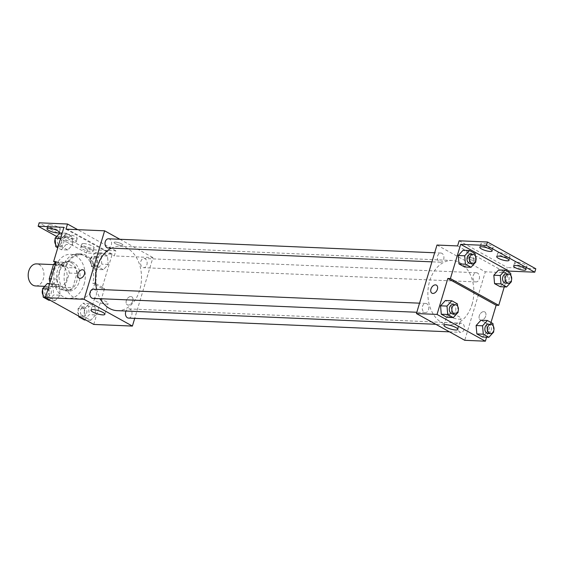 <?xml version="1.0" encoding="UTF-8"?>
<svg xmlns="http://www.w3.org/2000/svg" width="564" height="564" viewBox="0 0 564 564"><rect width="100%" height="100%" fill="white"/><g stroke="black" fill="none" stroke-linecap="round" stroke-linejoin="round"><path stroke-width="0.42" stroke-dasharray="2.82 2.11" d="M35.588 285.941A11.033 7.868 92.5 0 0 43.315 278.933A11.033 7.868 92.5 0 0 36.533 263.889M66.503 279.92A11.033 7.868 92.5 0 0 59.721 264.883A11.033 7.868 92.5 0 0 51.387 275.57A11.033 7.868 92.5 0 0 58.776 286.935A11.033 7.868 92.5 0 0 66.503 279.92M55.695 262.725A14.241 10.159 92.5 0 1 57.507 261.957L65.234 262.288A14.241 10.159 92.5 0 0 61.293 264.678L56.964 279.095A14.241 10.159 92.5 0 0 58.557 284.552L68.73 290.185L60.997 289.854L50.823 284.221A14.241 10.159 92.5 0 1 50.034 282.289M57.507 261.957L67.673 267.597A14.241 10.159 92.5 0 1 69.266 273.054L64.945 287.464A14.241 10.159 92.5 0 1 60.997 289.854M65.234 262.288L75.407 267.928L67.673 267.597M69.266 273.054L76.993 273.378L72.671 287.795L64.945 287.464M76.993 273.378A14.241 10.159 92.5 0 0 75.407 267.928M68.73 290.185A14.241 10.159 92.5 0 0 72.671 287.795M71.092 262.542A14.713 10.497 -87.5 0 1 77.205 279.18A14.713 10.497 -87.5 0 1 66.348 290.939A14.713 10.497 -87.5 0 1 56.499 275.789A14.713 10.497 -87.5 0 1 67.609 261.541A14.713 10.497 -87.5 0 1 71.092 262.542M73.665 262.648A14.713 10.497 92.5 0 0 70.19 261.647A14.713 10.497 92.5 0 0 59.072 275.902A14.713 10.497 92.5 0 0 68.928 291.052A14.713 10.497 92.5 0 0 79.221 281.704A14.713 10.497 92.5 0 0 73.665 262.648M58.557 284.552L50.823 284.221M61.293 264.678L55.392 264.424M56.964 279.095L51.063 278.842M84.057 284.383A22.074 15.743 92.5 0 0 70.5 254.301A22.074 15.743 92.5 0 0 53.827 275.676A22.074 15.743 92.5 0 0 68.611 298.398A22.074 15.743 92.5 0 0 84.057 284.383M94.364 284.82A22.074 15.743 92.5 0 0 80.807 254.738A22.074 15.743 92.5 0 0 64.134 276.12A22.074 15.743 92.5 0 0 78.918 298.842A22.074 15.743 92.5 0 0 94.364 284.82M93.751 324.427L104.537 288.465L95.408 283.403A22.955 16.37 -87.5 0 0 80.842 253.856A22.955 16.37 -87.5 0 0 65.346 266.751L56.21 261.689M95.668 314.938L90.818 320.246L85.242 317.151L84.501 308.755L89.352 303.453L94.928 306.548L95.668 314.938L90.818 320.246L85.242 317.151L84.501 308.755L89.352 303.453L94.928 306.548L95.668 314.938L89.225 314.663L84.381 319.971M60.094 295.233L55.251 300.541L49.667 297.447L48.934 289.05L53.777 283.748L59.361 286.843L60.094 295.233L55.251 300.541L49.667 297.447L48.934 289.05L53.777 283.748L59.361 286.843L60.094 295.233L53.658 294.958L48.807 300.267M130.827 296.53A4.597 3.039 -61 0 0 126.569 299.992A4.597 3.039 -61 0 0 127.316 304.835A4.597 3.039 -61 0 0 132.195 302.283A4.597 3.039 -61 0 0 131.772 296.784A4.597 3.039 -61 0 0 130.827 296.53A4.597 3.039 119 0 1 131.764 296.784A4.597 3.039 119 0 1 132.195 302.283A4.597 3.039 119 0 1 127.309 304.828A4.597 3.039 119 0 1 126.562 299.992A4.597 3.039 119 0 1 130.827 296.53M104.537 288.465L101.964 288.352L112.236 254.103L86.475 253.003L87.505 249.577L115.846 250.79L114.302 255.929L152.95 257.586L134.711 318.364M128.536 318.096A4.597 3.278 92.5 0 0 131.75 315.177A4.597 3.278 92.5 0 0 128.93 308.91A4.597 3.278 92.5 0 0 126.019 311.025M146.88 264.763A4.597 3.278 92.5 0 0 144.053 258.495A4.597 3.278 92.5 0 0 140.577 262.951A4.597 3.278 92.5 0 0 143.658 267.688A4.597 3.278 92.5 0 0 146.88 264.763M119.913 239.284L152.95 257.586M108.091 247.984A4.597 3.278 92.5 0 0 111.305 245.058A4.597 3.278 92.5 0 0 108.485 238.791M92.968 298.391A4.597 3.278 92.5 0 0 96.183 295.473A4.597 3.278 92.5 0 0 93.356 289.205M96.641 289.346A32.226 22.983 92.5 0 0 100.209 298.701M117.129 310.644A32.226 22.983 92.5 0 0 139.675 290.171A32.226 22.983 92.5 0 0 119.885 246.249A32.226 22.983 92.5 0 0 111.39 248.125M121.697 243.895A4.597 1.079 -163.3 0 0 117.002 242.28A4.597 1.079 -163.3 0 0 114.076 242.435A4.597 1.079 -163.3 0 0 118.165 244.79A4.597 1.079 -163.3 0 0 122.882 245.079A4.597 1.079 -163.3 0 0 121.697 243.895A4.597 1.079 16.7 0 1 122.882 245.079A4.597 1.079 16.7 0 1 118.165 244.797A4.597 1.079 16.7 0 1 114.076 242.435A4.597 1.079 16.7 0 1 117.002 242.28A4.597 1.079 16.7 0 1 121.697 243.895M65.974 229.16L114.302 255.929M96.423 298.8A7.233 1.699 -163.3 0 0 94.244 299.35A7.233 1.699 -163.3 0 0 100.688 303.058A7.233 1.699 -163.3 0 0 108.105 303.51A7.233 1.699 -163.3 0 0 104.157 300.668A7.233 1.699 -163.3 0 0 96.423 298.8M78.981 278.059L78.988 278.059A4.597 3.039 -61 0 0 79.933 278.32A4.597 3.039 -61 0 0 84.191 274.851A4.597 3.039 -61 0 0 83.444 270.015L83.444 270.015M115.846 250.79L77.691 229.661M95.408 283.403L92.827 283.29A22.955 16.37 92.5 0 0 78.269 253.744A22.955 16.37 92.5 0 0 62.773 266.645L55.871 262.824M101.964 288.352L92.827 283.29M87.505 249.577L39.177 222.808M86.475 253.003L56.661 236.485M83.754 243.549A6.437 1.516 16.7 0 1 90.635 245.22A6.437 1.516 16.7 0 1 94.146 247.744A6.437 1.516 16.7 0 1 87.547 247.342A6.437 1.516 16.7 0 1 81.815 244.043A6.437 1.516 16.7 0 1 83.754 243.549M49.921 224.81A6.437 1.516 16.7 0 1 56.809 226.481A6.437 1.516 16.7 0 1 60.32 229.005A6.437 1.516 16.7 0 1 53.714 228.603A6.437 1.516 16.7 0 1 47.982 225.304A6.437 1.516 16.7 0 1 49.921 224.81M66.841 234.18A6.437 1.516 16.7 0 1 73.722 235.851A6.437 1.516 16.7 0 1 77.233 238.375A6.437 1.516 16.7 0 1 70.634 237.973A6.437 1.516 16.7 0 1 64.902 234.673A6.437 1.516 16.7 0 1 66.841 234.18M65.346 266.751L62.773 266.645M67.8 250.014L62.216 246.926L61.483 238.53L66.326 233.228L71.91 236.316L72.643 244.713L67.8 250.014L62.216 246.926L61.483 238.53L66.326 233.228L71.91 236.316L72.643 244.713L67.8 250.014L61.356 249.739L57.782 247.758M103.367 269.719L97.791 266.631L97.05 258.234L101.901 252.933L107.477 256.021L108.21 264.417L103.367 269.719L97.791 266.631L97.05 258.234L101.901 252.933L107.477 256.021L108.21 264.417L103.367 269.719L96.93 269.444L91.347 266.356L90.614 257.959L95.457 252.658L101.041 255.746L101.774 264.142L96.93 269.444M112.236 254.103L63.908 227.334M82.725 246.976A6.437 1.516 16.7 0 1 89.613 248.646A6.437 1.516 16.7 0 1 93.123 251.17A6.437 1.516 16.7 0 1 86.518 250.768A6.437 1.516 16.7 0 1 80.786 247.469A6.437 1.516 16.7 0 1 82.725 246.976M65.812 237.606A6.437 1.516 16.7 0 1 72.693 239.27A6.437 1.516 16.7 0 1 76.203 241.801A6.437 1.516 16.7 0 1 69.605 241.399A6.437 1.516 16.7 0 1 63.873 238.1A6.437 1.516 16.7 0 1 65.812 237.606M472.033 304.405A32.226 22.983 92.5 0 0 452.243 260.483A32.226 22.983 92.5 0 0 427.907 291.694A32.226 22.983 92.5 0 0 449.487 324.871A32.226 22.983 92.5 0 0 472.033 304.405M464.109 329.411A4.597 3.278 -87.5 0 1 460.894 332.33A4.597 3.278 -87.5 0 1 458.067 326.062A4.597 3.278 -87.5 0 1 461.289 323.144A4.597 3.278 -87.5 0 1 464.109 329.411M443.664 259.292A4.597 3.278 92.5 0 0 440.844 253.024A4.597 3.278 92.5 0 0 437.368 257.48A4.597 3.278 92.5 0 0 440.449 262.211A4.597 3.278 92.5 0 0 443.664 259.292M479.238 278.997A4.597 3.278 92.5 0 0 476.411 272.729A4.597 3.278 92.5 0 0 472.935 277.185A4.597 3.278 92.5 0 0 476.016 281.915A4.597 3.278 92.5 0 0 479.238 278.997M428.541 309.707A4.597 3.278 92.5 0 0 425.714 303.439A4.597 3.278 92.5 0 0 422.246 307.895A4.597 3.278 92.5 0 0 425.326 312.625A4.597 3.278 92.5 0 0 428.541 309.707M436.98 245.044L485.308 271.813L464.757 340.311M474.669 259.01A4.597 1.079 -163.3 0 0 469.967 257.396A4.597 1.079 -163.3 0 0 467.041 257.551A4.597 1.079 -163.3 0 0 471.137 259.905A4.597 1.079 -163.3 0 0 475.854 260.194A4.597 1.079 -163.3 0 0 474.669 259.01A4.597 1.079 16.7 0 1 475.854 260.194A4.597 1.079 16.7 0 1 471.137 259.912A4.597 1.079 16.7 0 1 467.041 257.551A4.597 1.079 16.7 0 1 469.967 257.396A4.597 1.079 16.7 0 1 474.669 259.01M457.587 245.925L505.915 272.701L485.308 271.813M483.799 311.645A4.597 3.039 -61 0 0 479.534 315.107A4.597 3.039 -61 0 0 480.281 319.943A4.597 3.039 -61 0 0 485.167 317.398A4.597 3.039 -61 0 0 484.737 311.899A4.597 3.039 -61 0 0 483.799 311.645A4.597 3.039 119 0 1 484.737 311.899A4.597 3.039 119 0 1 485.167 317.391A4.597 3.039 119 0 1 480.281 319.943A4.597 3.039 119 0 1 479.534 315.107A4.597 3.039 119 0 1 483.792 311.645M535.8 268.774L507.459 267.562L505.915 272.701M504.272 286.886L508.686 272.179M490.983 322.481L486.57 337.187M450.974 303.608L445.398 300.52L450.974 303.608L451.715 312.005L450.974 303.608L457.418 303.883M446.864 317.306L451.715 312.005L446.864 317.306M487.282 331.71L486.549 323.313L480.965 320.225L486.549 323.313L487.282 331.71L482.439 337.011L487.282 331.71L493.726 331.984M431.954 293.174L431.954 293.174A4.597 3.039 -61 0 0 432.898 293.435A4.597 3.039 -61 0 0 437.163 289.966A4.597 3.039 -61 0 0 436.416 285.13L436.409 285.13M449.395 313.915A7.233 1.699 -163.3 0 0 447.217 314.465A7.233 1.699 -163.3 0 0 453.653 318.174A7.233 1.699 -163.3 0 0 461.077 318.625A7.233 1.699 -163.3 0 0 457.129 315.784A7.233 1.699 -163.3 0 0 449.395 313.915M499.676 252.714A6.437 1.516 16.7 0 1 506.564 254.385A6.437 1.516 16.7 0 1 510.075 256.909A6.437 1.516 16.7 0 1 503.469 256.507A6.437 1.516 16.7 0 1 497.737 253.208A6.437 1.516 16.7 0 1 499.676 252.714M491.223 248.033A6.437 1.516 16.7 0 1 484.335 246.362A6.437 1.516 16.7 0 1 480.824 243.838A6.437 1.516 16.7 0 1 487.423 244.24A6.437 1.516 16.7 0 1 493.155 247.54A6.437 1.516 16.7 0 1 491.223 248.033M525.049 266.772A6.437 1.516 16.7 0 1 518.168 265.101A6.437 1.516 16.7 0 1 514.657 262.577A6.437 1.516 16.7 0 1 521.256 262.979A6.437 1.516 16.7 0 1 526.987 266.278A6.437 1.516 16.7 0 1 525.049 266.772M459.131 240.793L507.459 267.562M504.251 273.011L498.668 269.923L504.251 273.011L504.984 281.408L504.251 273.011L510.688 273.286M500.141 286.709L504.984 281.408L500.141 286.709M468.677 253.306L463.1 250.219L468.677 253.306L469.41 261.703L468.677 253.306L475.121 253.581M464.567 267.005L469.41 261.703L464.567 267.005M493.19 325.872L493.634 330.99M487.945 333.486A4.597 3.278 92.5 0 0 491.166 330.567A4.597 3.278 92.5 0 0 488.339 324.3M492.985 323.588L486.549 323.313M457.615 306.174L458.067 311.286M452.377 313.781A4.597 3.278 92.5 0 0 455.592 310.863A4.597 3.278 92.5 0 0 452.772 304.595M458.151 312.28L451.715 312.005M510.892 275.57L511.336 280.689M505.647 283.184A4.597 3.278 92.5 0 0 508.862 280.266A4.597 3.278 92.5 0 0 506.042 273.998M511.421 281.683L504.984 281.408M475.318 255.873L475.769 260.984M470.08 263.48A4.597 3.278 92.5 0 0 473.295 260.561A4.597 3.278 92.5 0 0 470.468 254.293M475.854 261.978L469.41 261.703M78.734 316.101L78.065 308.48L82.908 303.178L88.492 306.266L89.225 314.663M86.666 313.246A4.597 3.278 92.5 0 0 83.839 306.978A4.597 3.278 92.5 0 0 80.37 311.434A4.597 3.278 92.5 0 0 83.451 316.164A4.597 3.278 92.5 0 0 86.666 313.246M84.501 308.755L78.065 308.48M89.352 303.453L82.908 303.178M94.928 306.548L88.492 306.266M90.818 320.246L85.82 320.028M85.242 317.151L80.236 316.94M84.085 313.133A4.597 3.278 92.5 0 0 81.265 306.865A4.597 3.278 92.5 0 0 77.79 311.321A4.597 3.278 92.5 0 0 80.871 316.059A4.597 3.278 92.5 0 0 84.085 313.133M47.341 283.473L52.917 286.568L53.658 294.958M51.091 293.541A4.597 3.278 92.5 0 0 48.271 287.273A4.597 3.278 92.5 0 0 44.796 291.729A4.597 3.278 92.5 0 0 47.877 296.46A4.597 3.278 92.5 0 0 51.091 293.541M48.934 289.05L48.018 289.015M53.777 283.748L49.646 283.572M59.361 286.843L52.917 286.568M55.251 300.541L50.252 300.323M49.667 297.447L45.536 297.27M43.026 294.887A4.597 3.278 92.5 0 0 45.303 296.354A4.597 3.278 92.5 0 0 48.518 293.435A4.597 3.278 92.5 0 0 45.691 287.168A4.597 3.278 92.5 0 0 42.582 289.769M99.215 262.725A4.597 3.278 92.5 0 0 96.388 256.458A4.597 3.278 92.5 0 0 92.919 260.906A4.597 3.278 92.5 0 0 95.993 265.644A4.597 3.278 92.5 0 0 99.215 262.725M97.05 258.234L90.614 257.959M101.901 252.933L95.457 252.658M107.477 256.021L101.041 255.746M108.21 264.417L101.774 264.142M97.791 266.631L91.347 266.356M96.634 262.613A4.597 3.278 92.5 0 0 93.814 256.345A4.597 3.278 92.5 0 0 90.339 260.801A4.597 3.278 92.5 0 0 93.42 265.531A4.597 3.278 92.5 0 0 96.634 262.613M59.89 232.953L65.466 236.041L66.2 244.438L61.356 249.739M63.64 243.021A4.597 3.278 92.5 0 0 60.82 236.753A4.597 3.278 92.5 0 0 57.345 241.209A4.597 3.278 92.5 0 0 60.426 245.939A4.597 3.278 92.5 0 0 63.64 243.021M61.483 238.53L60.559 238.494M66.326 233.228L62.195 233.052M71.91 236.316L65.466 236.041M72.643 244.713L66.2 244.438M62.216 246.926L58.085 246.75M55.575 244.367A4.597 3.278 92.5 0 0 57.852 245.833A4.597 3.278 92.5 0 0 61.067 242.908A4.597 3.278 92.5 0 0 58.24 236.64A4.597 3.278 92.5 0 0 55.131 239.249M44.725 286.329L58.776 286.935M53.481 264.615L59.721 264.883M70.19 261.647L67.609 261.541M68.928 291.052L66.348 290.939M80.807 254.738L70.5 254.301M78.918 298.842L68.611 298.398M104.855 314.331L108.105 303.51M91.001 310.172L94.244 299.35M80.842 253.856L78.269 253.744M76.203 241.801L77.233 238.375M63.873 238.1L64.902 234.673M59.29 232.431L60.32 229.005M46.96 228.73L47.982 225.304M93.123 251.17L94.146 247.744M80.786 247.469L81.815 244.043M452.243 260.483L119.885 246.249M449.487 324.871L435.831 324.286M449.466 331.843L460.894 332.33M128.93 308.91L461.289 323.144M440.844 253.024L434.661 252.764M440.449 262.211L431.939 261.851M476.411 272.729L144.053 258.495M476.016 281.915L143.658 267.688M425.714 303.439L419.538 303.171M425.326 312.625L416.81 312.259M457.827 329.447L461.077 318.625M443.967 325.287L447.217 314.465M525.958 269.705L526.987 266.278M513.628 266.004L514.657 262.577M492.132 250.966L493.155 247.54M479.795 247.265L480.824 243.838M509.045 260.335L510.075 256.909M496.715 256.634L497.737 253.208M83.839 306.978L81.265 306.865M83.451 316.164L80.871 316.059M48.271 287.273L45.691 287.168M47.877 296.46L45.303 296.354M96.388 256.458L93.814 256.345M95.993 265.644L93.42 265.531M60.82 236.753L58.24 236.64M60.426 245.939L57.852 245.833"/><path stroke-width="0.85" d="M53.481 264.615L36.533 263.889A11.033 7.868 92.5 0 0 28.2 274.576A11.033 7.868 92.5 0 0 35.588 285.941L44.725 286.329M51.063 278.842L49.237 278.764A14.241 10.159 92.5 0 0 50.034 282.289M49.237 278.764L53.559 264.347A14.241 10.159 92.5 0 1 55.695 262.725M55.392 264.424L53.559 264.347M134.711 318.364L132.399 326.077L93.751 324.427L45.423 297.651L56.21 261.689L53.636 261.583L63.908 227.334L38.148 226.234L39.177 222.808L67.511 224.021L65.974 229.16L104.622 230.81L119.913 239.284M126.019 311.025A4.597 3.278 92.5 0 0 125.786 315.65A4.597 3.278 92.5 0 0 128.536 318.096L449.466 331.843M132.399 326.077L84.071 299.308L104.622 230.81M434.661 252.764L108.485 238.791A4.597 3.278 92.5 0 0 105.01 243.246A4.597 3.278 92.5 0 0 108.091 247.984L431.939 261.851M419.538 303.171L93.356 289.205A4.597 3.278 92.5 0 0 89.887 293.661A4.597 3.278 92.5 0 0 92.968 298.391L416.81 312.259M111.39 248.125A32.226 22.983 92.5 0 0 97.339 266.723A32.226 22.983 92.5 0 0 96.641 289.346M100.209 298.701A32.226 22.983 92.5 0 0 117.129 310.644L435.831 324.286M93.18 309.622A7.233 1.699 16.7 0 1 100.914 311.49A7.233 1.699 16.7 0 1 104.855 314.331A7.233 1.699 16.7 0 1 97.438 313.88A7.233 1.699 16.7 0 1 91.001 310.172A7.233 1.699 16.7 0 1 93.18 309.622M84.071 299.308L45.423 297.651M79.926 278.32A4.597 3.039 119 0 1 78.981 278.059A4.597 3.039 119 0 1 78.558 272.567A4.597 3.039 119 0 1 83.444 270.015A4.597 3.039 119 0 1 84.191 274.851A4.597 3.039 119 0 1 79.926 278.32M83.444 270.015A4.597 3.039 -61 0 0 78.558 272.567A4.597 3.039 -61 0 0 78.988 278.059M77.691 229.661L67.511 224.021M56.661 236.485L38.148 226.234M55.871 262.824L53.636 261.583M48.899 228.237A6.437 1.516 16.7 0 1 55.78 229.9A6.437 1.516 16.7 0 1 59.29 232.431A6.437 1.516 16.7 0 1 52.692 232.03A6.437 1.516 16.7 0 1 46.96 228.73A6.437 1.516 16.7 0 1 48.899 228.237M486.57 337.187L485.371 341.192L464.757 340.311L416.429 313.542L436.98 245.044L457.587 245.925L459.131 240.793L487.472 242.005L535.8 268.774L534.771 272.2L509.01 271.094L508.686 272.179M485.371 341.192L437.037 314.423L447.83 278.461L496.158 305.237L498.731 305.343L504.272 286.886M496.158 305.237L490.983 322.481M440.554 305.822L441.288 314.218L446.864 317.306L441.288 314.218L440.554 305.822L445.398 300.52L440.554 305.822L446.991 306.097L451.834 300.795L457.418 303.883L457.615 306.174M476.855 333.923L482.439 337.011L476.855 333.923L476.122 325.527L476.855 333.923L483.299 334.198L482.565 325.802L487.409 320.5L492.985 323.588L493.19 325.872M480.965 320.225L476.122 325.527L480.965 320.225L487.409 320.5M446.145 324.737A7.233 1.699 16.7 0 1 453.879 326.605A7.233 1.699 16.7 0 1 457.827 329.447A7.233 1.699 16.7 0 1 450.41 328.995A7.233 1.699 16.7 0 1 443.967 325.287A7.233 1.699 16.7 0 1 446.145 324.737M437.037 314.423L416.429 313.542M432.898 293.435A4.597 3.039 119 0 1 431.954 293.174A4.597 3.039 119 0 1 431.523 287.682A4.597 3.039 119 0 1 436.409 285.13A4.597 3.039 119 0 1 437.156 289.966A4.597 3.039 119 0 1 432.898 293.435M447.83 278.461L450.403 278.574L460.682 244.325L486.443 245.432L487.472 242.005M436.416 285.13A4.597 3.039 -61 0 0 431.531 287.682A4.597 3.039 -61 0 0 431.954 293.174M486.443 245.432L534.771 272.2M450.403 278.574L498.731 305.343M494.557 283.621L500.141 286.709L494.557 283.621L493.824 275.225L494.557 283.621L501.001 283.896L500.261 275.5L505.111 270.198L510.688 273.286L510.892 275.57M498.668 269.923L493.824 275.225L498.668 269.923L505.111 270.198M458.99 263.917L464.567 267.005L458.99 263.917L458.25 255.52L458.99 263.917L465.427 264.192L464.694 255.795L469.537 250.494L475.121 253.581L475.318 255.873M463.1 250.219L458.25 255.52L463.1 250.219L469.537 250.494M460.682 244.325L509.01 271.094M498.654 256.141A6.437 1.516 16.7 0 1 505.534 257.811A6.437 1.516 16.7 0 1 509.045 260.335A6.437 1.516 16.7 0 1 502.446 259.933A6.437 1.516 16.7 0 1 496.715 256.634A6.437 1.516 16.7 0 1 498.654 256.141M490.194 251.452A6.437 1.516 16.7 0 1 483.306 249.789A6.437 1.516 16.7 0 1 479.795 247.265A6.437 1.516 16.7 0 1 486.401 247.666A6.437 1.516 16.7 0 1 492.132 250.966A6.437 1.516 16.7 0 1 490.194 251.452M524.019 270.198A6.437 1.516 16.7 0 1 517.139 268.527A6.437 1.516 16.7 0 1 513.628 266.004A6.437 1.516 16.7 0 1 520.227 266.405A6.437 1.516 16.7 0 1 525.958 269.705A6.437 1.516 16.7 0 1 524.019 270.198M493.634 330.99L493.726 331.984L488.875 337.286L483.299 334.198M490.913 324.413L488.339 324.3A4.597 3.278 92.5 0 0 484.864 328.756A4.597 3.278 92.5 0 0 487.945 333.486L490.525 333.599A4.597 3.278 92.5 0 0 493.74 330.68A4.597 3.278 92.5 0 0 490.913 324.413A4.597 3.278 92.5 0 0 487.444 328.861A4.597 3.278 92.5 0 0 490.525 333.599M482.565 325.802L476.122 325.527M488.875 337.286L482.439 337.011M458.067 311.286L458.151 312.28L453.308 317.588L447.724 314.493L446.991 306.097M455.345 304.708L452.772 304.595A4.597 3.278 92.5 0 0 449.296 309.051A4.597 3.278 92.5 0 0 452.377 313.781L454.951 313.894A4.597 3.278 92.5 0 0 458.172 310.976A4.597 3.278 92.5 0 0 455.345 304.708A4.597 3.278 92.5 0 0 451.87 309.164A4.597 3.278 92.5 0 0 454.951 313.894M451.834 300.795L445.398 300.52M453.308 317.588L446.864 317.306M447.724 314.493L441.288 314.218M511.336 280.689L511.421 281.683L506.578 286.984L501.001 283.896M508.615 274.111L506.042 273.998A4.597 3.278 92.5 0 0 502.566 278.454A4.597 3.278 92.5 0 0 505.647 283.184L508.22 283.297A4.597 3.278 92.5 0 0 511.442 280.378A4.597 3.278 92.5 0 0 508.615 274.111A4.597 3.278 92.5 0 0 505.147 278.56A4.597 3.278 92.5 0 0 508.22 283.297M500.261 275.5L493.824 275.225M506.578 286.984L500.141 286.709M475.769 260.984L475.854 261.978L471.01 267.287L465.427 264.192M473.048 254.406L470.468 254.293A4.597 3.278 92.5 0 0 466.999 258.749A4.597 3.278 92.5 0 0 470.08 263.48L472.653 263.592A4.597 3.278 92.5 0 0 475.868 260.674A4.597 3.278 92.5 0 0 473.048 254.406A4.597 3.278 92.5 0 0 469.572 258.855A4.597 3.278 92.5 0 0 472.653 263.592M464.694 255.795L458.25 255.52M471.01 267.287L464.567 267.005M85.82 320.028L84.381 319.971L78.798 316.876L78.734 316.101M80.236 316.94L78.798 316.876M50.252 300.323L48.807 300.267L43.231 297.172L42.49 288.775L47.341 283.473L49.646 283.572M48.018 289.015L42.49 288.775M45.536 297.27L43.231 297.172M42.582 289.769A4.597 3.278 92.5 0 0 43.026 294.887M57.782 247.758L55.78 246.651L55.039 238.255L59.89 232.953L62.195 233.052M60.559 238.494L55.039 238.255M58.085 246.75L55.78 246.651M55.131 239.249A4.597 3.278 92.5 0 0 55.575 244.367"/></g></svg>
